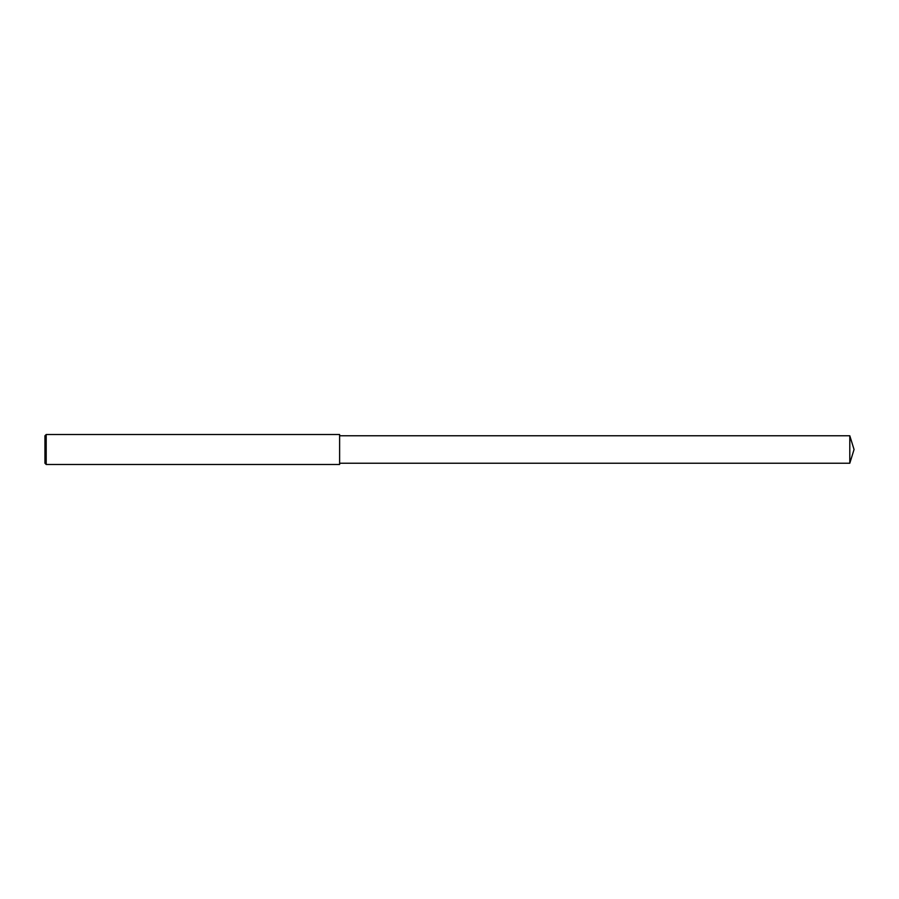 <?xml version="1.0" encoding="UTF-8"?>
<svg xmlns="http://www.w3.org/2000/svg" width="899" height="899" viewBox="0 0 899 899"><rect width="100%" height="100%" fill="white"/><g stroke="black" fill="none" stroke-linecap="round" stroke-linejoin="round"><path stroke-width="1.35" d="M46.197 434.52L44.95 435.768L44.95 463.232L46.197 464.48L46.197 434.52L339.62 434.52L339.62 464.48L46.197 464.48M849.802 435.768L849.802 463.232L854.05 449.5L849.802 435.768L339.62 435.768M849.802 463.232L339.62 463.232"/></g></svg>
